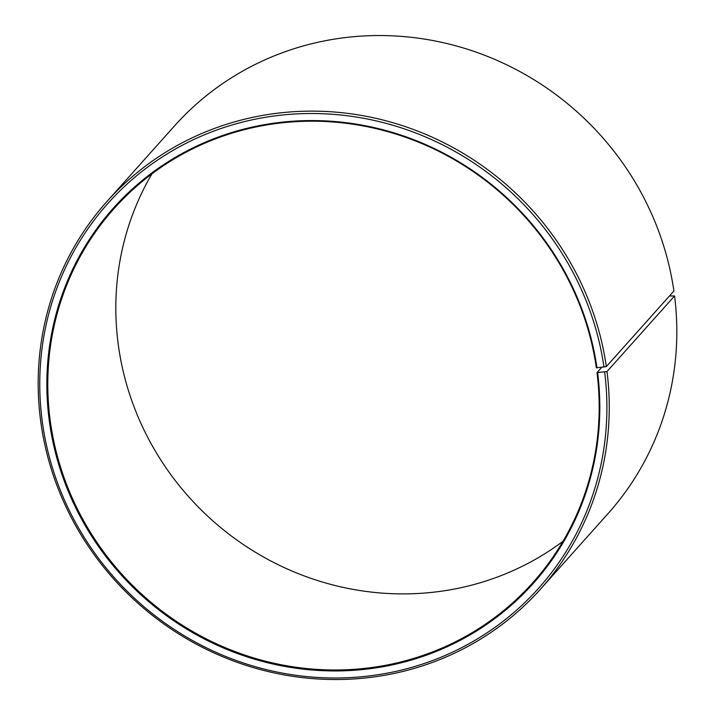 <?xml version="1.0" encoding="UTF-8"?>
<svg xmlns="http://www.w3.org/2000/svg" width="715" height="715" viewBox="0 0 715 715"><rect width="100%" height="100%" fill="white"/><g stroke="black" fill="none" stroke-linecap="round" stroke-linejoin="round"><path stroke-width="1.07" d="M601.61 367.456L597.007 372.604A280.772 269.206 41.8 0 1 532.809 582.716A280.772 269.206 41.8 0 1 244.253 654.895A280.772 269.206 41.8 0 1 49.961 418.57A280.772 269.206 41.8 0 1 114.168 208.458A280.772 269.206 41.8 0 1 400.409 135.51A280.772 269.206 41.8 0 1 596.364 367.841L606.338 366.589L673.905 291.005A290.799 278.823 41.8 0 0 470.962 50.381A290.799 278.823 41.8 0 0 174.487 125.938L106.919 201.523A290.799 278.823 41.8 0 1 403.385 125.965A290.799 278.823 41.8 0 1 606.338 366.589M563.027 541.273A280.772 269.206 41.8 0 1 287.493 569.069A280.772 269.206 41.8 0 1 117.993 342.476A280.772 269.206 41.8 0 1 151.973 173.808M597.007 372.604L606.999 371.532L674.576 295.947L669.463 295.983M674.576 295.947A290.799 278.823 41.8 0 1 608.081 513.558L540.513 589.142A290.799 278.823 41.8 0 1 241.652 663.895A290.799 278.823 41.8 0 1 40.424 419.133A290.799 278.823 41.8 0 1 106.919 201.523M606.999 371.532A290.799 278.823 41.8 0 1 540.513 589.142M604.667 372.122A288.788 276.902 41.8 0 1 358.867 677.007A288.788 276.902 41.8 0 1 41.997 419.392A288.788 276.902 41.8 0 1 285.348 114.722A288.788 276.902 41.8 0 1 604.005 367.215M597.633 372.712A281.576 269.975 41.8 0 1 357.974 669.982A281.576 269.975 41.8 0 1 49.031 418.802A281.576 269.975 41.8 0 1 286.295 121.747A281.576 269.975 41.8 0 1 596.989 367.93"/></g></svg>
